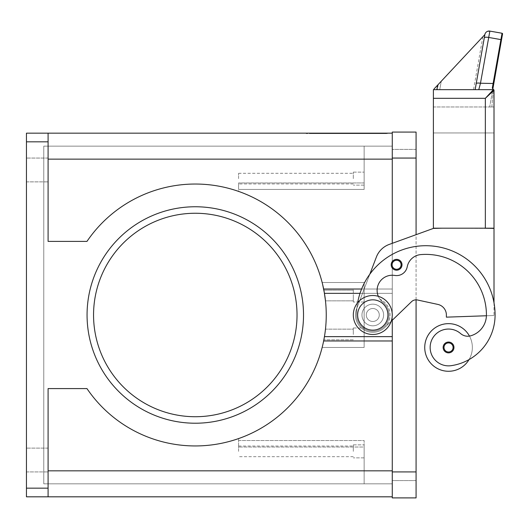 <?xml version="1.0" encoding="UTF-8"?>
<svg xmlns="http://www.w3.org/2000/svg" width="529" height="529" viewBox="0 0 529 529"><rect width="100%" height="100%" fill="white"/><g stroke="black" fill="none" stroke-linecap="round" stroke-linejoin="round"><path stroke-width="0.4" stroke-dasharray="2.65 1.98" d="M396.598 270.187A5.409 5.409 0 0 1 391.182 264.771A5.409 5.409 0 0 1 396.598 259.362A5.409 5.409 0 0 0 391.182 264.771A5.409 5.409 0 0 0 396.598 270.187A5.409 5.409 0 0 0 402.007 264.771A5.409 5.409 0 0 0 396.598 259.362A5.409 5.409 0 0 1 402.007 264.771A5.409 5.409 0 0 1 396.598 270.187A5.409 5.409 0 0 0 402.007 264.771A5.409 5.409 0 0 0 396.598 259.362A5.409 5.409 0 0 1 402.007 264.771A5.409 5.409 0 0 1 396.598 270.187A5.409 5.409 0 0 1 391.182 264.771A5.409 5.409 0 0 1 396.598 259.362A5.409 5.409 0 0 0 391.182 264.771A5.409 5.409 0 0 0 396.598 270.187A5.409 5.409 0 0 0 402.007 264.771A5.409 5.409 0 0 0 396.598 259.362A5.409 5.409 0 0 0 391.182 264.771A5.409 5.409 0 0 0 396.598 270.187A5.409 5.409 0 0 0 402.007 264.771A5.409 5.409 0 0 1 396.598 270.187A5.409 5.409 0 0 1 391.182 264.771A5.409 5.409 0 0 1 396.598 259.362A5.409 5.409 0 0 1 402.007 264.771A5.409 5.409 0 0 0 396.598 259.362A5.409 5.409 0 0 0 391.182 264.771A5.409 5.409 0 0 0 396.598 270.187M396.598 260.44A4.331 4.331 0 0 1 400.929 264.771A4.331 4.331 0 0 1 396.598 269.102A4.331 4.331 0 0 0 400.929 264.771A4.331 4.331 0 0 0 396.598 260.44A4.331 4.331 0 0 0 392.267 264.771A4.331 4.331 0 0 0 396.598 269.102A4.331 4.331 0 0 1 392.267 264.771A4.331 4.331 0 0 1 396.598 260.44A4.331 4.331 0 0 0 392.267 264.771A4.331 4.331 0 0 0 396.598 269.102A4.331 4.331 0 0 1 392.267 264.771A4.331 4.331 0 0 1 396.598 260.44A4.331 4.331 0 0 1 400.929 264.771A4.331 4.331 0 0 1 396.598 269.102A4.331 4.331 0 0 0 400.929 264.771A4.331 4.331 0 0 0 396.598 260.44M392.267 480.583L392.267 149.396L392.267 480.583L416.078 480.583L416.078 471.928L416.078 480.583L392.267 480.583M416.078 158.059L416.078 497.901L392.267 497.901L392.267 132.085L416.078 132.085L416.078 158.059L392.267 158.059M416.078 149.396L392.267 149.396L416.078 149.396M416.078 299.837L416.078 234.684L392.267 243.314L392.267 320.263L392.267 292.074L392.267 293.344L324.449 293.344L392.267 293.344L392.267 336.636L324.449 336.636L392.267 336.636L392.267 470.843L392.267 159.136L392.267 289.013L392.267 243.32L389.218 244.424A21.643 21.643 0 0 0 376.377 257.048L369.817 274.227L376.377 257.048A21.643 21.643 0 0 1 389.218 244.424L433.396 228.409L389.218 244.424A21.643 21.643 0 0 0 376.377 257.048L356.903 308.05A69.266 69.266 0 0 0 356.553 314.993A16.234 16.234 0 0 0 388.121 320.323A16.234 16.234 0 0 0 382.864 302.264A16.234 16.234 0 0 1 372.786 331.227A16.234 16.234 0 0 1 356.553 314.993A16.234 16.234 0 0 0 385.515 325.071A16.234 16.234 0 0 0 382.864 302.264A15.149 15.149 0 0 1 394.793 275.444A10.825 10.825 0 0 0 407.224 266.821A15.149 15.149 0 0 1 420.866 254.588A60.61 60.61 0 0 1 486.429 314.993A21.643 21.643 0 0 1 486.416 315.76L446.383 317.155L494.007 315.496L494.007 228.409L442.052 228.191L485.344 228.409L485.344 98.315L493.398 89.659L478.778 89.659L493.398 89.659L492.294 88.112L502.061 33.248L489.867 31.099L488.551 37.42A4.331 1.104 10 0 0 485.602 37.248A4.331 1.104 10 0 0 484.293 37.79L484.848 34.61L441.239 81.261L484.855 34.597L475.141 89.659L478.778 89.659L480.471 83.238A4.331 1.104 10 0 0 477.522 83.066A4.331 1.104 10 0 0 476.212 83.608L484.293 37.79M48.093 460.018L48.093 471.928L48.093 460.018M26.45 460.018L26.45 471.928L26.45 460.018M48.093 169.961L48.093 181.87L48.093 169.961M26.45 169.961L26.45 181.87L26.45 169.961M48.093 488.161L48.093 388.59L86.968 388.59L48.093 388.59L48.093 496.817L26.45 496.817L26.45 488.161L48.093 488.161L48.093 496.817L48.093 388.59L86.968 388.59A130.961 130.961 0 0 0 323.642 340.967L324.449 336.636A130.961 130.961 0 0 0 324.449 293.344L323.642 289.013A130.961 130.961 0 0 0 238.579 191.392A130.961 130.961 0 0 1 303.613 241.396A130.961 130.961 0 0 0 238.579 191.392L238.579 182.948L238.579 191.392A130.961 130.961 0 0 1 322.161 282.519L364.131 282.519L322.161 282.519A130.961 130.961 0 0 0 86.968 241.396A130.961 130.961 0 0 1 303.613 241.396A130.961 130.961 0 0 0 86.968 241.396L48.093 241.396L86.968 241.396L48.093 241.396L48.093 141.825L26.45 141.825L26.45 488.161M26.45 141.825L26.45 133.163M48.093 159.136L392.267 159.136L392.267 133.163L48.093 133.163L48.093 159.136L48.093 141.825M238.579 178.623L238.579 173.294L238.579 178.623M353.306 178.623L353.306 172.13L353.306 178.623M364.131 178.623L364.131 172.13L364.131 178.623M325.434 329.554L325.48 329.15L353.306 329.15L353.306 334.473L353.306 327.98L353.306 334.473L353.306 329.15L325.48 329.15M324.793 334.473C325.699 327.61 325.699 327.61 324.793 334.473C325.699 327.61 325.699 327.61 324.793 334.473C325.699 327.61 325.699 327.61 324.793 334.473L323.96 339.347M392.267 340.967L323.642 340.967A130.961 130.961 0 0 1 238.579 438.587L238.579 447.031L238.579 438.587A130.961 130.961 0 0 0 322.161 347.46L364.131 347.46L364.131 282.519L364.131 347.46L322.161 347.46A130.961 130.961 0 0 1 238.579 438.587A130.961 130.961 0 0 0 323.642 340.967L323.113 343.46M353.306 334.473L353.306 327.98L353.306 334.473M238.579 451.363L238.579 446.033L238.579 451.363M353.306 451.363L353.306 444.869L353.306 451.363M364.131 451.363L364.131 444.869L364.131 451.363M324.793 295.513C323.636 288.649 323.636 288.649 324.793 295.513C323.636 288.649 323.636 288.649 324.793 295.513C323.636 288.649 323.636 288.649 324.793 295.513L325.48 300.836L324.793 295.513L325.48 300.836L353.306 300.836L353.306 289.013L353.306 302.006L353.306 295.513L353.306 302.006L353.306 295.513L353.306 300.836L325.48 300.836M324.198 291.902L324.065 291.181M323.96 290.633L323.874 290.183L353.306 290.183L323.874 290.183M323.642 340.967L364.131 340.967L364.131 282.519L364.131 347.46L322.161 347.46L364.131 347.46L364.131 334.473L364.131 340.967L323.642 340.967A130.961 130.961 0 0 1 86.968 388.59A130.961 130.961 0 0 0 268.884 423.312A130.961 130.961 0 0 0 303.613 241.396A130.961 130.961 0 0 1 323.642 289.013A130.961 130.961 0 0 0 303.613 241.396A130.961 130.961 0 0 1 323.642 289.013L322.161 282.519L364.131 282.519L322.161 282.519M322.28 283.015L322.624 284.404M303.52 314.993A108.227 108.227 0 0 0 195.287 206.76A108.227 108.227 0 0 0 87.06 314.993A108.227 108.227 0 0 0 195.287 423.22A108.227 108.227 0 0 0 303.52 314.993A108.227 108.227 0 0 0 195.287 206.76A108.227 108.227 0 0 0 87.06 314.993A108.227 108.227 0 0 0 195.287 423.22A108.227 108.227 0 0 0 303.52 314.993A108.227 108.227 0 0 0 195.287 206.76A108.227 108.227 0 0 0 87.06 314.993A108.227 108.227 0 0 0 195.287 423.22A108.227 108.227 0 0 0 303.52 314.993M297.027 314.993A101.733 101.733 0 0 0 195.287 213.253A101.733 101.733 0 0 0 93.554 314.993A101.733 101.733 0 0 0 195.287 416.726A101.733 101.733 0 0 0 297.027 314.993A101.733 101.733 0 0 0 195.287 213.253A101.733 101.733 0 0 0 93.554 314.993A101.733 101.733 0 0 0 195.287 416.726A101.733 101.733 0 0 0 297.027 314.993A101.733 101.733 0 0 0 195.287 213.253A101.733 101.733 0 0 0 93.554 314.993A101.733 101.733 0 0 0 195.287 416.726A101.733 101.733 0 0 0 297.027 314.993M469.468 336.087A10.825 10.825 0 0 1 460.62 333.574A18.396 18.396 0 0 0 430.335 350.072A18.396 18.396 0 0 0 451.164 365.671A51.201 51.201 0 0 0 495.084 314.993A69.266 69.266 0 0 0 360.018 293.344L377.408 293.344A15.149 15.149 0 0 0 379.967 299.235A17.318 17.318 0 0 1 372.786 332.305A17.318 17.318 0 0 0 379.967 299.235L382.864 302.264A15.149 15.149 0 0 1 394.793 275.444A10.825 10.825 0 0 0 407.224 266.821A15.149 15.149 0 0 1 420.866 254.588A60.61 60.61 0 0 1 486.429 314.993A21.643 21.643 0 0 1 470.658 335.822A10.825 10.825 0 0 1 460.62 333.574A18.396 18.396 0 0 0 430.335 350.072A18.396 18.396 0 0 0 451.164 365.671A51.201 51.201 0 0 0 469.038 359.588A23.812 23.812 0 0 0 469.468 336.087A23.812 23.812 0 0 1 448.546 371.272A23.812 23.812 0 0 0 469.468 336.087A23.812 23.812 0 0 0 448.546 323.649A23.812 23.812 0 0 1 469.038 359.588A51.201 51.201 0 0 0 495.084 314.993A69.266 69.266 0 0 0 360.018 293.344A69.266 69.266 0 0 0 356.896 308.109A17.318 17.318 0 0 0 372.786 332.305A17.318 17.318 0 0 1 356.896 308.109L356.553 314.993A16.234 16.234 0 0 0 385.515 325.071A16.234 16.234 0 0 0 382.864 302.264L379.967 299.235A15.149 15.149 0 0 1 394.793 275.444A10.825 10.825 0 0 0 407.224 266.821A15.149 15.149 0 0 1 420.866 254.588A60.61 60.61 0 0 1 486.429 314.993A21.643 21.643 0 0 1 470.658 335.822A10.825 10.825 0 0 1 469.468 336.087A23.812 23.812 0 0 0 424.734 347.46A23.812 23.812 0 0 0 469.038 359.588A51.201 51.201 0 0 0 495.084 314.993A69.266 69.266 0 0 0 369.817 274.227A69.266 69.266 0 0 0 356.903 308.05L356.606 308.81A17.318 17.318 0 0 0 384.801 327.458L411.569 301.656A6.493 6.493 0 0 1 417.454 299.989L437.853 304.413A10.825 10.825 0 0 1 446.383 314.993L446.383 317.155L446.383 314.993A10.825 10.825 0 0 0 437.853 304.413L417.454 299.989A6.493 6.493 0 0 0 411.569 301.656L384.801 327.458A17.318 17.318 0 0 1 356.606 308.81L356.903 308.05A69.266 69.266 0 0 0 356.553 314.993A16.234 16.234 0 0 0 385.515 325.071A16.234 16.234 0 0 0 382.864 302.264A15.149 15.149 0 0 1 394.793 275.444A10.825 10.825 0 0 0 407.224 266.821A15.149 15.149 0 0 1 420.866 254.588A60.61 60.61 0 0 1 486.429 314.993A21.643 21.643 0 0 1 470.658 335.822A10.825 10.825 0 0 1 460.62 333.574A18.396 18.396 0 0 0 430.335 350.072A18.396 18.396 0 0 0 451.164 365.671A51.201 51.201 0 0 0 495.084 314.993A69.266 69.266 0 0 0 369.817 274.227A69.266 69.266 0 0 0 356.903 308.05L369.817 274.227L356.903 308.05A69.266 69.266 0 0 0 356.553 314.993A16.234 16.234 0 0 0 385.515 325.071A16.234 16.234 0 0 0 382.864 302.264A15.149 15.149 0 0 1 394.793 275.444A10.825 10.825 0 0 0 407.224 266.821A15.149 15.149 0 0 1 420.866 254.588A60.61 60.61 0 0 1 486.429 314.993A21.643 21.643 0 0 1 470.658 335.822A10.825 10.825 0 0 1 460.62 333.574A18.396 18.396 0 0 0 430.335 350.072A18.396 18.396 0 0 0 451.164 365.671A51.201 51.201 0 0 0 495.084 314.993A69.266 69.266 0 0 0 425.819 245.721A69.266 69.266 0 0 0 356.553 314.993A16.234 16.234 0 0 0 385.515 325.071A16.234 16.234 0 0 0 382.864 302.264A15.149 15.149 0 0 1 394.793 275.444A10.825 10.825 0 0 0 407.224 266.821A15.149 15.149 0 0 1 420.866 254.588A60.61 60.61 0 0 1 486.429 314.993A21.643 21.643 0 0 1 486.416 315.76L494.007 315.496L486.416 315.76A21.643 21.643 0 0 1 470.658 335.822A10.825 10.825 0 0 1 460.62 333.574A18.396 18.396 0 0 0 430.335 350.072A18.396 18.396 0 0 0 451.164 365.671A51.201 51.201 0 0 0 495.084 314.993A69.266 69.266 0 0 0 494.007 302.793L494.007 228.409L494.007 302.793A69.266 69.266 0 0 0 356.903 308.05L356.606 308.81A17.318 17.318 0 0 0 384.801 327.458L411.569 301.656A6.493 6.493 0 0 1 417.454 299.989L437.853 304.413A10.825 10.825 0 0 1 446.383 314.993L446.383 317.155L486.416 315.76A21.643 21.643 0 0 1 470.658 335.822A10.825 10.825 0 0 1 460.62 333.574A18.396 18.396 0 0 0 430.335 350.072A18.396 18.396 0 0 0 451.164 365.671A51.201 51.201 0 0 0 495.084 314.993A69.266 69.266 0 0 0 369.817 274.227A69.266 69.266 0 0 0 356.553 314.993A16.234 16.234 0 0 0 385.515 325.071A16.234 16.234 0 0 0 382.864 302.264A15.149 15.149 0 0 1 378.328 296.313M372.786 321.487A6.493 6.493 0 0 0 379.28 314.993A6.493 6.493 0 0 0 372.786 308.5A6.493 6.493 0 0 0 366.293 314.993A6.493 6.493 0 0 0 372.786 321.487A6.493 6.493 0 0 0 379.28 314.993A6.493 6.493 0 0 0 372.786 308.5A6.493 6.493 0 0 1 379.28 314.993A6.493 6.493 0 0 1 372.786 321.487A6.493 6.493 0 0 1 366.293 314.993A6.493 6.493 0 0 1 372.786 308.5A6.493 6.493 0 0 0 366.293 314.993A6.493 6.493 0 0 0 372.786 321.487A6.493 6.493 0 0 0 379.28 314.993A6.493 6.493 0 0 0 372.786 308.5A6.493 6.493 0 0 0 366.293 314.993A6.493 6.493 0 0 0 372.786 321.487M372.786 334.473A19.48 19.48 0 0 0 392.267 314.993A19.48 19.48 0 0 0 372.786 295.513A19.48 19.48 0 0 0 353.306 314.993A19.48 19.48 0 0 0 372.786 334.473A19.48 19.48 0 0 0 392.267 314.993A19.48 19.48 0 0 0 372.786 295.513A19.48 19.48 0 0 0 353.306 314.993A19.48 19.48 0 0 0 372.786 334.473A19.48 19.48 0 0 0 392.267 314.993A19.48 19.48 0 0 0 372.786 295.513A19.48 19.48 0 0 0 353.306 314.993A19.48 19.48 0 0 0 372.786 334.473M372.786 325.811A10.825 10.825 0 0 0 383.611 314.993A10.825 10.825 0 0 0 372.786 304.168A10.825 10.825 0 0 1 383.611 314.993A10.825 10.825 0 0 1 372.786 325.811A10.825 10.825 0 0 1 361.962 314.993A10.825 10.825 0 0 1 372.786 304.168A10.825 10.825 0 0 0 361.962 314.993A10.825 10.825 0 0 0 372.786 325.811A10.825 10.825 0 0 0 383.611 314.993A10.825 10.825 0 0 0 372.786 304.168A10.825 10.825 0 0 1 383.611 314.993A10.825 10.825 0 0 1 372.786 325.811A10.825 10.825 0 0 1 361.962 314.993A10.825 10.825 0 0 1 372.786 304.168A10.825 10.825 0 0 0 361.962 314.993A10.825 10.825 0 0 0 372.786 325.811M448.546 352.869A5.409 5.409 0 0 0 453.961 347.46A5.409 5.409 0 0 0 448.546 342.051A5.409 5.409 0 0 0 443.137 347.46A5.409 5.409 0 0 0 448.546 352.869A5.409 5.409 0 0 0 453.961 347.46A5.409 5.409 0 0 1 448.546 352.869A5.409 5.409 0 0 1 443.137 347.46A5.409 5.409 0 0 1 448.546 342.051A5.409 5.409 0 0 1 453.961 347.46A5.409 5.409 0 0 0 448.546 342.051A5.409 5.409 0 0 0 443.137 347.46A5.409 5.409 0 0 0 448.546 352.869M372.786 299.837A15.149 15.149 0 0 0 357.637 314.993A15.149 15.149 0 0 0 372.786 330.142A15.149 15.149 0 0 0 387.936 314.993A15.149 15.149 0 0 0 372.786 299.837M493.815 83.503L480.471 83.238L488.551 37.42L501.505 39.86L489.675 106.97L494.007 106.97L433.396 106.97L433.396 228.191L494.007 228.191L494.007 90.261L485.344 98.315L433.396 98.315L433.396 89.659L493.398 89.659A0.608 0.608 0 0 1 493.828 89.831A0.608 0.608 0 0 0 493.398 89.659M494.007 228.191L433.396 228.191L494.007 228.191M365.539 133.599L325.381 133.599L368.244 133.599L365.539 133.599L365.539 133.163L368.244 133.163L325.381 133.163L365.539 133.163M332.767 133.163L332.767 133.599M344.108 133.163L344.108 133.599L344.108 133.163M349.517 133.163L349.517 133.599L349.517 133.163M360.851 133.163L360.851 133.599M358.979 133.599L331.934 133.599L358.979 133.599L358.979 133.163L334.639 133.163L358.979 133.163L358.979 133.599M352.221 133.163L321.837 133.163L363.43 133.163L352.221 133.163L352.221 133.599L363.43 133.599L319.132 133.599L352.221 133.599M309.346 133.163L346.812 133.163L346.812 133.599L309.346 133.599L384.272 133.599L306.225 133.599L387.4 133.599L346.812 133.599L346.812 133.163L309.346 133.163L309.346 133.599M384.272 133.163L346.812 133.163L384.272 133.163L384.272 133.599M346.812 133.163L346.812 133.599L346.812 133.163L306.225 133.163L346.812 133.163M306.225 133.163L306.225 133.599M387.4 133.163L387.4 133.599M365.228 133.599L312.89 133.599L367.933 133.599L365.228 133.599L365.228 133.163L312.89 133.163L367.933 133.163L365.228 133.163L365.228 133.599M329.957 133.163L329.957 133.599M363.43 133.163L363.43 133.599L363.43 133.163M321.837 133.163L319.132 133.163L321.837 133.163L321.837 133.599L321.837 133.163M373.368 133.163L361.446 133.163L373.368 133.163L373.368 133.599L373.368 133.163M361.446 133.163L361.446 133.599M433.396 98.315L433.396 228.191L433.396 106.97L494.007 106.97L489.675 106.97L492.896 88.713L493.359 89.857L492.896 88.713A0.608 0.496 10 0 0 492.294 88.112M492.896 88.713L494.007 90.228L493.359 89.857A0.608 0.503 -61.6 0 0 493.154 89.302A0.608 0.503 -61.6 0 1 493.359 89.857L494.007 90.228A0.608 0.602 0 0 0 493.398 89.626M494.007 90.261A0.608 0.608 0 0 0 493.828 89.831A0.608 0.608 0 0 1 494.007 90.261A0.608 0.608 0 0 0 493.828 89.831M491.838 106.97L493.359 89.857L491.838 106.97M433.972 89.659L434.104 88.898L433.972 89.659L434.104 88.898L484.848 34.61L475.141 89.659L439.758 89.659L441.239 81.261L439.758 89.659L475.141 89.659L433.972 89.659L475.141 89.659L439.758 89.659L475.141 89.659L484.855 34.597A4.331 4.331 0 0 0 484.848 34.61L484.855 34.597M438.217 84.495L437.311 89.659M482.865 36.732L473.534 89.659M475.141 89.659L476.212 83.608M433.396 132.951L494.007 132.951L433.396 132.951M442.052 228.191L433.396 228.409M485.344 228.409L494.007 228.409L485.344 228.409M357.644 302.733A69.266 69.266 0 0 0 356.553 314.993L356.896 308.109A69.266 69.266 0 0 1 360.018 293.344L377.408 293.344A15.149 15.149 0 0 1 394.793 275.444A10.825 10.825 0 0 0 407.224 266.821A15.149 15.149 0 0 1 420.866 254.588A60.61 60.61 0 0 1 486.429 314.993A21.643 21.643 0 0 1 470.658 335.822A10.825 10.825 0 0 1 460.62 333.574A18.396 18.396 0 0 0 430.335 350.072A18.396 18.396 0 0 0 451.164 365.671A51.201 51.201 0 0 0 469.038 359.588M391.229 321.262L384.801 327.458A17.318 17.318 0 0 1 356.606 308.81L369.817 274.227M494.007 302.793L494.007 315.496L486.416 315.76M392.267 336.636L324.449 336.636A130.961 130.961 0 0 0 324.449 293.344L360.018 293.344M377.408 293.344L392.267 293.344L377.408 293.344M238.579 440.538L364.131 440.538L364.131 470.843L364.131 440.538L238.579 440.538L238.579 447.031L238.579 440.538L364.131 440.538L238.579 440.538M392.267 159.136L364.131 159.136L364.131 189.442L364.131 146.149L364.131 182.948L364.131 146.149L43.768 146.149L43.768 483.83L364.131 483.83L364.131 470.843L364.131 483.83L43.768 483.83L43.768 146.149L364.131 146.149L364.131 159.136L392.267 159.136L392.267 496.817L48.093 496.817M364.131 189.442L238.579 189.442L238.579 182.948L238.579 189.442L364.131 189.442L238.579 189.442L364.131 189.442L364.131 182.948L364.131 189.442M364.131 483.83L364.131 440.538L364.131 447.031L238.579 447.031L364.131 447.031L364.131 483.83L392.267 483.83L364.131 483.83M324.065 338.798L324.198 338.077M323.642 289.013L392.267 289.013L392.267 292.074L392.267 289.013L361.605 289.013M364.131 295.513L364.131 302.006L364.131 295.513M392.267 146.149L364.131 146.149L392.267 146.149M416.078 471.928L392.267 471.928M444.003 347.46A4.543 4.543 0 0 0 448.546 352.003A4.543 4.543 0 0 0 453.095 347.46A4.543 4.543 0 0 0 448.546 342.911A4.543 4.543 0 0 0 444.003 347.46A4.543 4.543 0 0 0 448.546 352.003A4.543 4.543 0 0 0 453.095 347.46A4.543 4.543 0 0 0 448.546 342.911A4.543 4.543 0 0 0 444.003 347.46A4.543 4.543 0 0 0 448.546 352.003A4.543 4.543 0 0 0 453.095 347.46A4.543 4.543 0 0 0 448.546 342.911A4.543 4.543 0 0 0 444.003 347.46M392.049 264.771A4.543 4.543 0 0 0 396.598 269.321A4.543 4.543 0 0 0 401.141 264.771A4.543 4.543 0 0 0 396.598 260.228A4.543 4.543 0 0 0 392.049 264.771A4.543 4.543 0 0 0 396.598 269.321A4.543 4.543 0 0 0 401.141 264.771A4.543 4.543 0 0 0 396.598 260.228A4.543 4.543 0 0 0 392.049 264.771A4.543 4.543 0 0 0 396.598 269.321A4.543 4.543 0 0 0 401.141 264.771A4.543 4.543 0 0 0 396.598 260.228A4.543 4.543 0 0 0 392.049 264.771M328.086 133.163L328.086 133.599M325.738 133.163L325.738 133.599M331.987 133.163L331.987 133.599M336.669 133.163L336.669 133.599M356.949 133.163L356.949 133.599M361.638 133.163L361.638 133.599M367.88 133.163L367.88 133.599M334.639 133.163L334.639 133.599L334.639 133.163M328.397 133.163L328.397 133.599M326.056 133.163L326.056 133.599M313.254 133.163L313.254 133.599M317.942 133.163L317.942 133.599M371.781 133.163L371.781 133.599L371.781 133.163M48.093 470.843L392.267 470.843M364.131 182.948L238.579 182.948L364.131 182.948M48.093 448.116L26.45 448.116L48.093 448.116M48.093 158.059L26.45 158.059L48.093 158.059M238.579 173.294L353.306 173.294L238.579 173.294M353.306 172.13L364.131 172.13L353.306 172.13M353.306 327.98L364.131 327.98L353.306 327.98M238.579 446.033L353.306 446.033L238.579 446.033M353.306 444.869L364.131 444.869L353.306 444.869M325.381 133.599L325.381 133.163M337.033 133.599L337.033 133.163M356.586 133.599L356.586 133.163M368.244 133.599L368.244 133.163M361.691 133.599L361.691 133.163M331.934 133.599L331.934 133.163L331.934 133.599M312.89 133.599L312.89 133.163M367.933 133.599L367.933 133.163M319.132 133.599L319.132 133.163M374.486 133.599L374.486 133.163L374.486 133.599M364.131 457.856L353.306 457.856L364.131 457.856M353.306 456.686L238.579 456.686L353.306 456.686M364.131 302.006L353.306 302.006L364.131 302.006M364.131 340.967L353.306 340.967L364.131 340.967M353.306 339.797L323.874 339.797L353.306 339.797M364.131 185.117L353.306 185.117L364.131 185.117M353.306 183.947L238.579 183.947L353.306 183.947M26.45 471.928L48.093 471.928L26.45 471.928M26.45 181.87L48.093 181.87L26.45 181.87"/><path stroke-width="0.79" d="M369.817 274.227L376.377 257.048A21.643 21.643 0 0 1 389.218 244.424L433.396 228.409L416.078 234.684L416.078 132.085L392.267 132.085L392.267 243.32L392.267 133.163L26.45 133.163L48.093 133.163L48.093 241.396L86.968 241.396A130.961 130.961 0 0 1 303.613 241.396A130.961 130.961 0 0 1 268.884 423.312A130.961 130.961 0 0 1 86.968 388.59L48.093 388.59L48.093 488.161L26.45 488.161L26.45 496.817L48.093 496.817L48.093 488.161M48.093 496.817L392.267 496.817L392.267 320.263L392.267 497.901L416.078 497.901L416.078 299.837M26.45 133.163L26.45 141.825L48.093 141.825M324.793 334.473C325.699 327.61 325.699 327.61 324.793 334.473L324.198 338.077M325.48 300.836L324.198 291.902M324.065 291.181L323.96 290.633M322.624 284.404L324.449 293.344L360.018 293.344M392.267 336.636L324.449 336.636L323.642 340.967L392.267 340.967M322.161 282.519L322.28 283.015M87.06 314.993A108.227 108.227 0 0 1 195.287 206.76A108.227 108.227 0 0 1 303.52 314.993A108.227 108.227 0 0 1 195.287 423.22A108.227 108.227 0 0 1 87.06 314.993M297.027 314.993A101.733 101.733 0 0 0 195.287 213.253A101.733 101.733 0 0 0 93.554 314.993A101.733 101.733 0 0 0 195.287 416.726A101.733 101.733 0 0 0 297.027 314.993M372.786 334.473A19.48 19.48 0 0 0 392.267 314.993A19.48 19.48 0 0 0 372.786 295.513A19.48 19.48 0 0 0 353.306 314.993A19.48 19.48 0 0 0 372.786 334.473M372.786 330.142A15.149 15.149 0 0 0 387.936 314.993A15.149 15.149 0 0 0 372.786 299.837A15.149 15.149 0 0 0 357.637 314.993A15.149 15.149 0 0 0 372.786 330.142M378.328 296.313A15.149 15.149 0 0 1 394.793 275.444A10.825 10.825 0 0 0 407.224 266.821A15.149 15.149 0 0 1 420.866 254.588A60.61 60.61 0 0 1 486.429 314.993A21.643 21.643 0 0 1 470.658 335.822A10.825 10.825 0 0 1 460.62 333.574A18.396 18.396 0 0 0 430.335 350.072A18.396 18.396 0 0 0 451.164 365.671A51.201 51.201 0 0 0 495.084 314.993A69.266 69.266 0 0 0 357.644 302.733M469.038 359.588A23.812 23.812 0 0 1 424.734 347.46A23.812 23.812 0 0 1 469.468 336.087M448.546 352.869A5.409 5.409 0 0 1 443.137 347.46A5.409 5.409 0 0 1 448.546 342.051A5.409 5.409 0 0 1 453.961 347.46A5.409 5.409 0 0 1 448.546 352.869M396.598 270.187A5.409 5.409 0 0 1 391.182 264.771A5.409 5.409 0 0 1 396.598 259.362A5.409 5.409 0 0 1 402.007 264.771A5.409 5.409 0 0 1 396.598 270.187M448.546 323.649A23.812 23.812 0 0 0 424.734 347.46A23.812 23.812 0 0 0 448.546 371.272A23.812 23.812 0 0 1 424.734 347.46A23.812 23.812 0 0 1 448.546 323.649M484.855 34.597L476.212 83.608A4.331 1.104 10 0 1 477.522 83.066A4.331 1.104 10 0 1 480.471 83.238L489.867 31.099A4.331 4.331 0 0 0 484.855 34.597L434.104 88.898L433.972 89.659M484.293 37.79A4.331 1.104 -170 0 1 485.602 37.248A4.331 1.104 -170 0 1 488.551 37.42L500.91 39.602L502.061 33.248A0.608 0.608 0 0 1 502.451 33.499A0.608 0.608 0 0 0 502.061 33.248L489.867 31.099A4.331 4.331 0 0 0 484.848 34.61L475.141 89.659L478.778 89.659L480.471 83.238L493.815 83.503L502.55 33.955A0.608 0.608 0 0 0 502.061 33.248A0.608 0.608 0 0 1 502.55 33.955L501.505 39.86L500.91 39.602L492.294 88.112L493.398 89.626A0.608 0.602 0 0 1 494.007 90.228L494.007 106.97L494.007 90.228L493.134 89.289A0.608 0.503 -61.6 0 0 493.114 89.275M493.398 89.626L485.344 98.315L494.007 90.261A0.608 0.608 0 0 0 493.828 89.831A0.608 0.608 0 0 1 494.007 90.261L494.007 228.191L494.007 106.97L494.007 228.191L485.344 228.191L494.007 228.409L494.007 302.793M493.828 89.831A0.608 0.608 0 0 0 493.398 89.659A0.608 0.608 0 0 1 493.828 89.831A0.608 0.608 0 0 0 493.398 89.659L433.396 89.659L433.396 98.315L485.344 98.315L485.344 228.191L433.396 228.191L433.396 98.315M492.294 88.112A0.608 0.496 10 0 1 492.896 88.713L493.815 83.503M493.154 89.302A0.608 0.503 -61.6 0 0 493.134 89.289A0.608 0.503 -61.6 0 1 493.154 89.302L492.896 88.713L492.889 89.236M492.843 89.242A0.608 0.503 -61.6 0 1 493.134 89.289L492.896 88.713M437.675 85.083L436.868 89.659M476.212 83.608L475.141 89.659M433.396 228.409L442.052 228.191M486.416 315.76L446.383 317.155L446.383 314.993A10.825 10.825 0 0 0 437.853 304.413L417.454 299.989A6.493 6.493 0 0 0 411.569 301.656L391.229 321.262M322.624 345.582L322.161 347.46L322.624 345.582M323.96 339.347L324.065 338.798M323.113 343.46L323.642 340.967M26.45 488.161L26.45 141.825M416.078 158.059L392.267 158.059M416.078 471.928L392.267 471.928M448.546 352.003A4.543 4.543 0 0 0 453.095 347.46A4.543 4.543 0 0 0 448.546 342.911A4.543 4.543 0 0 0 444.003 347.46A4.543 4.543 0 0 0 448.546 352.003M396.598 269.321A4.543 4.543 0 0 0 401.141 264.771A4.543 4.543 0 0 0 396.598 260.228A4.543 4.543 0 0 0 392.049 264.771A4.543 4.543 0 0 0 396.598 269.321M502.451 33.499A0.608 0.608 0 0 1 502.55 33.955A0.608 0.608 0 0 0 502.451 33.499M361.605 289.013L323.642 289.013M48.093 159.136L392.267 159.136M48.093 470.843L392.267 470.843M493.841 89.798L494.007 90.228M489.867 31.099L487.619 31.304"/></g></svg>
